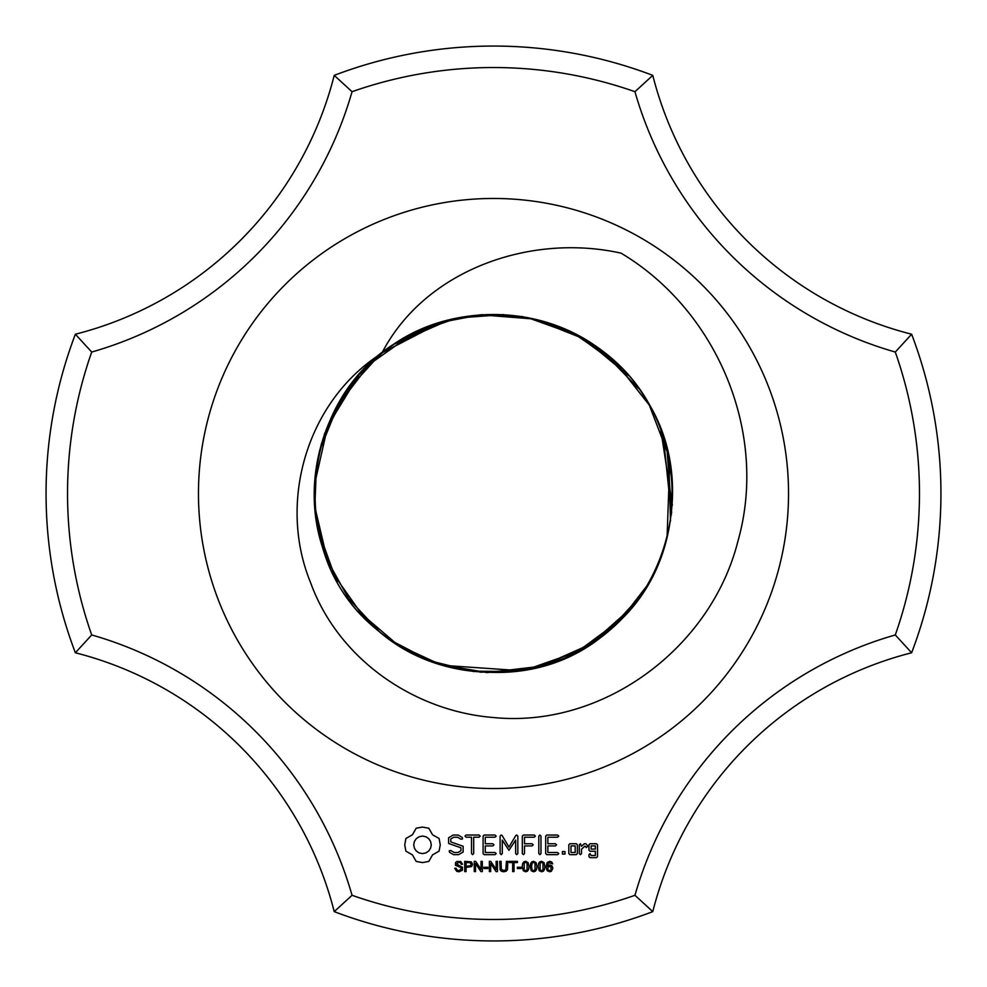 <?xml version="1.0" encoding="UTF-8"?>
<svg xmlns="http://www.w3.org/2000/svg" width="987" height="987" viewBox="0 0 987 987"><rect width="100%" height="100%" fill="white"/><g stroke="black" fill="none" stroke-linecap="round" stroke-linejoin="round"><path stroke-width="1.48" d="M75.37 652.777A357.948 357.948 0 0 1 334.223 911.63A447.444 447.444 0 0 0 652.777 911.63A357.948 357.948 0 0 1 911.63 652.777A447.444 447.444 0 0 0 911.63 334.223A357.948 357.948 0 0 1 652.777 75.37A447.444 447.444 0 0 0 334.223 75.37A357.948 357.948 0 0 1 75.37 334.223A447.444 447.444 0 0 0 75.37 652.777L91.705 634.949A425.965 425.965 0 0 1 91.705 352.051L75.37 334.223M91.705 352.051A379.427 379.427 0 0 0 352.051 91.705A425.965 425.965 0 0 1 634.949 91.705A379.427 379.427 0 0 0 895.295 352.051A425.965 425.965 0 0 1 895.295 634.949A379.427 379.427 0 0 0 634.949 895.295A425.965 425.965 0 0 1 352.051 895.295L334.223 911.63M352.051 895.295A379.427 379.427 0 0 0 91.705 634.949M634.949 895.295L652.777 911.63M576.297 854.656L569.869 854.656L568.808 853.595L568.808 844.798L569.869 843.737L576.297 843.737L577.37 844.798L577.37 853.595L576.297 854.656M532.079 843.737L533.214 844.835L532.079 845.921L524.504 845.933L524.504 853.521L523.406 854.656L522.32 853.521L522.32 836.112L523.381 835.027L534.263 835.027L535.398 836.112L534.263 837.198L524.504 837.198L524.504 843.762L532.079 843.737M460.954 847.808L448.616 843.441L448.616 837.741L453.23 835.027L458.128 835.027L462.163 837.371L462.545 838.851L461.077 839.258L457.573 837.223L453.786 837.223L450.8 838.938L450.8 841.899L463.137 846.278L463.137 852.052L458.622 854.656L453.564 854.656L449.591 852.361L449.184 850.868L450.677 850.473L454.193 852.509L457.98 852.509L460.954 850.794L460.954 847.808M472.6 854.656L471.515 853.521L471.515 837.198L466.061 837.198L464.976 836.112L466.061 835.027L479.065 835.027L480.2 836.112L479.065 837.198L473.686 837.198L473.686 853.521L472.6 854.656M538.803 853.521L538.803 836.162L539.889 835.027L540.987 836.162L540.987 853.521L539.889 854.656L538.803 853.521M581.503 849.19L581.503 853.595L580.418 854.656L579.332 853.595L579.332 844.798L580.418 843.737L581.503 846.266L584.353 843.737L585.846 843.737L587.894 846.143L586.29 847.574L584.983 846.093L581.503 849.19M466.074 867.425L466.074 871.595L464.717 871.595L464.717 861.343L471.404 861.922L472.539 864.316L471.712 866.524L466.074 867.425M487.825 867.252L487.825 868.523L483.951 868.523L483.951 867.252L487.825 867.252M505.8 869.868L506.442 861.343L507.799 861.343L507.441 869.72L506.183 871.2L503.789 871.768L501.433 871.274L500.125 869.831L499.73 861.343L501.088 861.343L501.334 869.226L503.666 870.546L505.8 869.868M514.017 862.552L514.017 871.595L512.66 871.595L512.66 862.552L509.292 862.552L509.292 861.343L517.41 861.343L517.41 862.552L514.017 862.552M525.615 871.768L523.283 870.707L522.271 866.537L522.641 863.613L523.752 861.91L525.615 861.306L528.082 862.589L528.958 866.537L528.588 869.448L527.477 871.163L525.615 871.768M541.542 871.768L539.21 870.707L538.199 866.537L538.569 863.613L539.679 861.91L541.542 861.306L544.01 862.589L544.873 866.537L544.503 869.448L543.405 871.163L541.542 871.768M533.572 871.768L531.24 870.707L530.229 866.537L530.611 863.613L531.722 861.91L533.572 861.306L536.052 862.589L536.916 866.537L536.546 869.448L535.435 871.163L533.572 871.768M521.222 867.252L521.222 868.523L517.361 868.523L517.361 867.252L521.222 867.252M549.784 861.306L551.758 861.984L552.683 863.859L548.649 862.675L547.353 866.315L549.845 864.945L551.98 865.87L552.868 868.264L551.314 871.324L549.66 871.768L547.094 870.608L546.107 866.796L547.205 862.478L549.784 861.306M490.662 863.539L490.662 871.595L489.367 871.595L489.367 861.343L490.749 861.343L496.14 869.399L496.14 861.343L497.436 861.343L497.436 871.595L496.042 871.595L490.662 863.539M475.549 863.539L475.549 871.595L474.253 871.595L474.253 861.343L475.648 861.343L481.027 869.399L481.027 861.343L482.322 861.343L482.322 871.595L480.94 871.595L475.549 863.539M456.747 871.361L454.711 868.301L455.982 868.19L457.437 870.25L459.017 870.559L461.558 868.807L460.349 867.363L455.451 865.266L455.538 862.539L456.821 861.515L460.719 861.54L462.558 864.23L461.262 864.328L460.547 862.86L458.758 862.367L456.401 863.909L462.434 867.24L462.397 870.238L459.078 871.768L456.747 871.361M562.43 851.559L564.959 851.559L564.959 854.088L562.43 854.088L562.43 851.559M502.161 835.594L508.959 847.068L515.794 835.557L516.707 835.027L517.842 836.088L517.817 853.521L516.732 854.656L515.646 853.521L515.646 840.085L508.947 850.3L502.297 840.122L502.297 853.521L501.199 854.656L500.113 853.521L500.113 836.112L501.236 835.039L502.161 835.582M440.251 844.835L439.092 851.152L432.54 854.878L428.814 861.429L422.498 862.589L416.169 861.429L412.443 854.878L405.904 851.152L404.732 844.835L405.904 838.506L412.443 834.78L416.169 828.229L422.362 827.069L428.814 828.229L432.54 834.78L439.092 838.506L440.251 844.835M492.871 845.921L485.283 845.921L485.283 852.509L495.042 852.509L496.177 853.582L495.042 854.656L484.173 854.656L483.099 853.595L483.099 836.112L484.161 835.027L495.042 835.027L496.177 836.112L495.042 837.198L485.283 837.21L485.283 843.737L492.871 843.737L494.006 844.835L492.871 845.921M547.859 837.21L547.859 843.737L555.447 843.737L556.582 844.835L555.447 845.921L547.859 845.921L547.859 852.509L557.618 852.509L558.765 853.582L557.618 854.656L546.749 854.656L545.688 853.595L545.688 836.112L546.736 835.027L557.618 835.027L558.765 836.112L557.618 837.198L547.859 837.21M588.955 850.214L588.955 844.798L590.029 843.737L596.456 843.737L597.53 844.798L597.53 856.605L596.456 857.666L590.029 857.666L588.955 856.605L588.955 854.656L590.053 853.595L591.139 855.519L595.346 855.519L595.346 851.263L590.029 851.263L588.955 850.214M493.5 788.539A295.039 295.039 0 0 1 237.99 345.981A295.039 295.039 0 0 1 749.01 345.981A295.039 295.039 0 0 1 493.5 788.539M895.295 634.949L911.63 652.777M352.051 91.705L334.223 75.37M895.295 352.051L911.63 334.223M634.949 91.705L652.777 75.37M403.917 338.331C298.555 393.838 283.639 555.878 377.034 629.681C444.397 690.184 556.397 685.36 619.454 621.205C695.675 549.784 687.902 414.552 604.093 352.359C544.33 304.181 453.206 301.775 390.963 346.486C327.437 389.594 298.271 475.783 322.909 548.513C355.394 663.239 509.921 711.664 602.563 636.035C673.702 582.367 695.761 472.613 644.647 397.144C591.176 308.82 460.978 287.18 381.513 353.408C307.278 400.463 277.347 501.606 310.535 582.503C337.961 658.6 413.454 711.208 493.549 717.537C603.662 728.431 711.282 647.435 737.943 541.11C768.663 432.985 717.154 310.621 621.205 253.24M621.242 253.203C530.71 232.907 424.854 269.648 381.661 353.519M404.016 338.504L446.284 320.701M527.169 317.518L573.657 333.47L614.296 361.057M660.772 429.641L672.369 505.085M639.292 597.332L609.633 629.829L573.2 654.184M519.902 670.629L442.534 665.312M379.341 631.581L348.633 598.615L326.783 559.259M314.606 484.259L327.807 425.804L359.009 374.85L381.759 353.334M394.997 343.846L449.727 319.8M527.613 317.604L577.642 335.605L620.478 367.041M663.326 436.649L671.407 514.881M635.825 602.144L605.784 632.988L569.487 655.948M513.055 671.542L471.946 671.16L431.948 661.783M363.376 616.567L334.667 575.877L317.826 529.032M321.17 444.446L336.579 407.051L369.57 364.178L413.738 333.014L457.437 318.024L503.555 314.594M545.651 322.083L583.07 338.344L615.851 362.574L649.31 405.114L668.668 455.649L670.506 521.124M631.273 607.992L590.337 644.289L540.888 666.262L487.146 672.591L440.264 664.547L397.082 644.536M371.963 625.166L359.49 612.396M322.342 546.576L314.841 506.602L316.457 465.938M324.192 434.761L348.497 388.298M401.561 339.713L439.449 322.7L480.2 314.791L534.14 319.035L584.415 339.072L628.25 375.467M666.953 448.616L671.666 512.697M647.361 585.254L620.848 619.577L577.37 651.79L526.305 669.679L480.903 672.209L436.291 663.313M397.971 645.079L358.824 611.644M327.709 561.43L314.804 506.689M319.356 451.367L339.096 402.573M383.474 352.125L441.584 322.021L481.927 314.68L522.876 316.617M602.749 351.791L638.49 388.446M669.791 461.151L667.052 537.582M625.437 614.827L588.166 645.412L544.256 665.361M473.822 671.579L430.172 660.895L390.383 640.057M337.443 581.429L321.811 544.047L314.643 504.184M324.587 433.651L346.585 391.271L378.663 355.925M575.187 845.884L570.979 845.884L570.979 852.509L575.187 852.509L575.187 845.884M466.074 862.552L466.074 866.216L470.589 865.735L471.144 864.353L469.96 862.65L466.074 862.552M524.208 863.082L524.159 869.905L525.615 870.731L527.07 869.892L527.07 863.181L525.602 862.342L524.208 863.082M540.136 863.082L540.074 869.905L541.542 870.731L542.998 869.892L542.998 863.181L541.518 862.342L540.136 863.082M532.178 863.082L531.524 866.537L532.116 869.905L533.572 870.731L535.028 869.892L535.028 863.181L533.56 862.342L532.178 863.082M548.143 866.672L547.822 869.522L549.636 870.731L551.005 870.09L551.017 866.672L548.143 866.672M416.292 838.629L414.417 841.417L413.726 844.835L414.417 848.24L416.292 851.028L419.08 852.916L422.498 853.595L425.903 852.916L428.691 851.028L430.579 848.24L431.27 844.835L430.579 841.417L428.691 838.629L425.903 836.754L422.498 836.063L419.08 836.754L416.292 838.629M591.139 849.091L595.346 849.091L595.346 845.884L591.139 845.884L591.139 849.091"/></g></svg>
